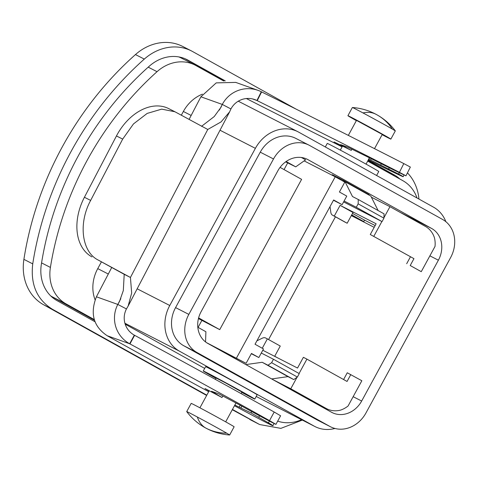 <?xml version="1.0" encoding="UTF-8"?>
<svg xmlns="http://www.w3.org/2000/svg" width="478" height="478" viewBox="0 0 478 478"><rect width="100%" height="100%" fill="white"/><g stroke="black" fill="none" stroke-linecap="round" stroke-linejoin="round"><path stroke-width="0.72" d="M205.552 341.931L205.904 331.732L197.814 327.233M429.883 255.844L438.386 260.199L361.661 401.036A24.45 21.068 117.1 0 1 332.102 412.556A24.45 21.068 117.1 0 1 331.547 412.263L207.811 343.419A24.45 21.068 117.1 0 1 201.095 311.704L277.826 170.867A24.45 21.068 117.1 0 1 307.378 159.347A24.45 21.068 117.1 0 1 307.934 159.64L431.67 228.484L399.847 212.196M188.834 314.393A29.343 25.28 117.1 0 0 196.894 352.447L329.838 426.418A29.343 25.28 117.1 0 0 330.501 426.77A29.343 25.28 117.1 0 0 365.969 412.95L450.646 257.511A29.343 25.28 117.1 0 0 442.586 219.456L309.642 145.485A29.343 25.28 117.1 0 0 308.979 145.133A29.343 25.28 117.1 0 0 273.512 158.959L188.834 314.393L175.575 307.605A29.343 25.28 117.1 0 0 183.636 345.666L316.579 419.63A29.343 25.28 117.1 0 0 317.243 419.983L330.501 426.77M438.386 260.199A24.45 21.068 117.1 0 0 431.67 228.484M307.671 398.975L322.698 406.67A24.45 21.068 117.1 0 0 323.253 406.963L326.785 408.774A24.45 21.068 -62.9 0 0 340.569 410.106A24.45 21.068 117.1 0 0 348.092 405.977L361.846 380.733L347.261 372.774L343.586 379.526M268.576 339.547L335.442 216.809M233.778 357.867L234.722 357.508M261.287 353.027L273.476 359.271L299.252 373.611L297.382 377.046L293.743 379.574L287.989 376.628L271.647 378.935M273.476 359.271L271.606 362.7L267.967 365.234L262.207 362.288L245.871 364.589M308.979 145.133L295.727 138.345A29.343 25.28 117.1 0 0 260.259 152.171L175.575 307.605M301.409 157.489L305.615 159.831L295.733 166.852L286.131 161.51M368.867 195L369.064 194.636L343.288 180.296L332.33 174.685L332.497 175.402M413.954 258.652L370.283 234.507L413.954 258.652L410.214 265.523L421.261 271.671L435.016 246.427A24.45 21.068 117.1 0 0 434.442 237.793A24.45 21.068 117.1 0 0 425.414 226.423L389.958 206.693L371.37 197.175M50.656 295.852A39.124 33.711 117.1 0 0 52.096 296.73L94.542 320.35M223.704 81.015L195.639 65.402A39.124 33.711 117.1 0 0 195.012 65.068A39.124 33.711 117.1 0 0 157.041 71.682A293.414 252.814 117.1 0 0 50.405 267.423A39.124 33.711 117.1 0 0 65.797 303.745L94.303 319.603M225.246 80.89L188.009 60.168A39.124 33.711 -62.9 0 0 187.125 59.696A39.124 33.711 -62.9 0 0 149.297 66.179A293.414 252.814 -62.9 0 0 148.204 67.153A293.414 252.814 117.1 0 0 41.568 262.9L50.405 267.423M195.012 65.068L181.317 58.053A39.124 33.711 117.1 0 0 178.808 56.918M341.967 146.812L342.075 146.871A244.515 2.874 26.6 0 1 246.349 98.534M367.713 161.14L403.127 180.839A39.124 33.711 117.1 0 1 417.013 197.982M277.688 421.124A39.124 33.711 117.1 0 0 301.534 419.672M137.168 288.802L169.768 305.496L255.383 148.341A35.211 30.335 117.1 0 1 297.949 131.749A35.211 30.335 117.1 0 1 298.744 132.179L433.528 207.171A35.211 30.335 117.1 0 1 445.878 221.702M169.768 305.496A35.211 30.335 117.1 0 0 179.441 351.163L314.225 426.155A35.211 30.335 117.1 0 0 315.026 426.579A35.211 30.335 117.1 0 0 334.964 428.473M295.733 166.852L285.623 161.875M344.094 201.023L356.283 207.267L358.153 203.831L358.261 199.493L352.501 196.542L345.044 181.742L343.055 180.726L343.288 180.296M378.104 210.529L370.82 196.082L345.044 181.742M343.604 201.919L382.059 221.607L383.936 218.171L384.037 213.833L358.261 199.493M202.457 94.148A35.211 30.335 117.1 0 0 183.361 111.47L191.152 115.455M125.188 324.174L204.68 368.401M101.366 261.98L97.745 268.624A35.211 30.335 117.1 0 0 95.062 299.742M181.329 115.204L183.361 111.47M254.798 399.07L257.134 394.78A29.343 0.442 -151.4 0 0 253.597 392.593A29.343 0.442 -151.4 0 0 224.72 376.628A29.343 0.442 -151.4 0 0 205.606 366.704L203.264 371A29.343 0.442 28.6 0 1 222.378 380.924A29.343 0.442 28.6 0 1 251.255 396.883A29.343 0.442 28.6 0 1 254.798 399.07A29.343 0.442 28.6 0 1 241.731 392.39M291.741 164.808L285.987 161.606M215.966 378.355A29.343 0.442 28.6 0 1 206.807 373.187A29.343 0.442 28.6 0 1 203.264 371M325.315 146.961L327.245 143.424A29.343 0.442 28.6 0 1 346.359 153.348A29.343 0.442 28.6 0 1 375.236 169.314A29.343 0.442 28.6 0 1 378.773 171.5L376.598 175.492M215.393 379.395L216.146 378.014L225.706 382.98L241.916 392.056L241.079 393.579M348.331 135.388L356.498 120.384L382.269 134.426L374.513 148.652M371.281 158.726L370.617 160.052L368.592 159.317L369.404 157.776M368.592 159.317L366.076 164.145M191.182 403.396A24.45 0.37 28.6 0 1 207.111 411.666A24.45 0.37 28.6 0 1 231.179 424.966A24.45 0.37 28.6 0 1 234.124 426.788L229.661 434.986L226.715 433.164A24.45 0.37 28.6 0 0 197.33 417.007A24.45 0.37 28.6 0 0 186.719 411.588L191.182 403.396M356.361 120.647A24.45 0.37 28.6 0 1 350.864 117.528A24.45 0.37 28.6 0 1 347.912 115.706A24.45 0.37 28.6 0 1 363.842 123.981A24.45 0.37 28.6 0 1 387.903 137.282A24.45 0.37 28.6 0 1 390.855 139.104A24.45 0.37 28.6 0 1 382.125 134.682M197.33 417.007A58.68 30.102 -61.9 0 0 205.636 427.971A58.68 50.369 120 0 1 204.339 427.254A58.68 58.68 0 0 1 186.725 411.606A24.45 0.37 28.6 0 1 186.719 411.588M347.912 115.706L352.376 107.514A24.45 0.37 28.6 0 1 352.394 107.508A24.45 0.37 28.6 0 1 362.987 112.928A24.45 0.37 28.6 0 1 392.372 129.084L395.318 130.906L390.855 139.104M368.126 160.381L394.236 174.912A39.124 33.711 -62.9 0 1 399.966 179.083M368.036 160.548L389.373 172.421A39.124 33.711 -62.9 0 1 394.487 176.035M185.028 58.728L224.899 80.907M206.807 395.157L52.335 309.212C36.908 299.533 30.377 284.422 32.737 263.874A303.195 261.239 -62.9 0 1 144.302 59.093A48.905 42.136 -62.9 0 1 191.582 50.991A48.905 42.136 -62.9 0 1 192.688 51.582L296.163 109.157M232.284 409.73L258.562 423.956L232.451 409.425M258.562 423.956L259.668 424.548L280.867 428.372L302.347 420.09M407.447 172.881A48.905 42.136 -62.9 0 1 418.949 199.057M41.568 262.9A293.414 252.814 -62.9 0 0 41.335 264.358A39.124 33.711 -62.9 0 0 57.013 300.626L95.086 321.808M32.737 263.874L23.9 259.351A303.195 261.239 -62.9 0 1 135.465 54.57A48.905 42.136 -62.9 0 1 182.745 46.468L191.582 50.991M23.9 259.351A48.905 42.136 117.1 0 0 43.498 304.689L52.335 309.212M206.645 395.461L43.498 304.689M249.725 419.427A48.905 42.136 117.1 0 0 250.831 420.019L259.668 424.548M208.689 391.709A244.515 3.693 28.6 0 1 107.215 335.741C93.485 326.552 89.882 313.568 96.413 296.79L111.685 267.555M189.091 119.398L200.903 96.795L222.306 104.437L220.95 107.323L214.222 116.566L201.531 126.323M222.873 395.886L221.983 397.511L211.527 391.279L218.96 393.92L240.595 405.469A29.343 0.442 28.6 0 0 272.101 422.498L275.925 424.368L269.52 420.616A195.61 2.958 28.6 0 0 129.944 343.915L134.623 335.323L134.33 335.162C129.729 332.563 126.634 328.739 125.033 323.69C123.581 318.599 124.047 313.688 126.437 308.949L117.815 304.432L119.446 301.6L123.318 290.564L124.208 274.318L98.169 260.038C81.738 251.936 78.135 223.346 90.647 200.413L122.679 139.104L116.453 135.955L84.421 197.265A48.905 34.273 116.8 0 0 91.943 256.889M258.036 90.36A29.343 29.206 -70.4 0 1 261.311 91.758L261.609 91.907L257.23 100.655L256.931 100.499A19.562 19.467 -70.4 0 0 242.226 99.394C237.219 101.103 233.455 104.288 230.928 108.954L222.306 104.437A29.343 29.206 -70.4 0 1 258.036 90.36L235.768 82.407L216.229 82.879L200.903 96.795M96.413 296.79L117.815 304.432A29.343 29.206 109.6 0 0 129.652 343.754L129.944 343.915M230.928 108.954L229.619 111.852L221.081 121.902L207.757 129.472L174.912 111.75L161.701 109.139L147.176 113.411L133.487 123.916L122.679 139.104M126.437 308.949L128.116 306.129L131.671 293.032L130.434 277.467L124.208 274.318M261.609 91.907A195.61 2.3 26.6 0 1 403.802 163.59L410.351 167.067L405.977 175.814L402.106 174.04A29.343 0.347 26.6 0 1 370.038 158.093L348.02 147.254L340.593 144.613L351.294 150.379L351.945 149.088M209.071 391.004L205.002 388.536L221.983 397.511M234.835 405.045L251.004 412.914L268.439 422.839A58.68 0.884 28.6 0 1 272.908 425.695A58.68 0.884 28.6 0 1 234.465 405.726M207.757 129.472L130.434 277.467L98.169 260.038M174.912 111.75L168.686 108.602A48.905 34.273 116.8 0 0 116.453 135.955M342.356 146.358L334.032 141.942L351.294 150.379M370.617 160.052L398.604 174.076A58.68 0.693 26.6 0 1 403.193 176.693A58.68 0.693 26.6 0 1 368.347 159.975M257.23 100.655A195.61 2.3 26.6 0 1 399.429 172.337L405.977 175.814M134.623 335.323A195.61 2.958 28.6 0 1 274.199 412.03L280.604 415.782L275.925 424.368M241.868 406.175L240.96 407.848M198.621 317.894L219.737 329.647L301.612 179.358L280.072 167.378M421.261 271.671L410.214 265.523M375.158 225.55L364.571 220.131L363.776 221.595L351.712 214.879M351.485 215.297L363.776 221.595M297.005 377.309L290.773 388.751L326.235 408.481A24.45 21.068 -62.9 0 0 326.785 408.774M290.773 388.751L272.209 379.245M350.798 374.585L347.052 381.456L306.912 359.121L299.073 373.509M306.912 359.121L303.381 357.311L297.531 368.048L262.792 350.26M256.895 340.826L262.219 338.227A9.781 4.959 119.1 0 1 265.601 337.976L267.369 338.878L262.255 348.265M225.58 352.83L225.377 353.194M333.471 200.264L342.099 204.686L333.632 199.971L255.031 344.244L263.503 348.958L258.825 357.544L251.458 353.445L246.08 363.322L214.921 347.369M246.08 363.322L206.651 342.714M219.737 329.647L198.442 318.593M201.841 320.481L198.083 327.382M304.133 160.883L335.221 176.794L236.502 357.998M284.051 169.588L287.708 162.873M342.099 204.686L346.777 196.1L339.416 192.001L344.793 182.124L335.221 176.794M330.023 206.592L330.818 212.316A9.781 4.959 119.1 0 0 332.425 215.13A9.781 4.959 119.1 0 0 332.503 215.172L334.271 216.074L340.115 205.337L353.003 212.507L347.159 223.244L332.503 215.172M370.283 234.507L376.126 223.776L340.115 205.337M373.814 236.317L381.88 221.517M383.942 217.723L389.958 206.693M410.423 256.841L406.676 263.713M352.507 213.421L364.571 220.131M277.61 357.849L274.707 356.235M267.369 338.878L280.257 346.048L274.653 356.337M334.271 216.074L347.159 223.244M356.283 207.267L382.059 221.607M251.32 353.702L258.825 357.544M358.153 203.831L383.936 218.171M262.207 362.288L287.989 376.628M267.967 365.234L293.743 379.574M271.606 362.7L297.382 377.046M353.152 396.686L361.661 401.036M183.636 345.666L196.894 352.447M329.838 426.418L316.579 419.63M260.259 152.171L273.512 158.959M306.816 159.072L307.934 159.64M351.312 215.62L374.19 227.337M52.096 296.73L65.797 303.745M148.204 67.153L157.041 71.682M220.017 130.231L255.383 148.341M97.745 268.624L108.303 274.025M124.907 323.242L179.441 351.163M315.026 426.579L256.214 396.471L314.225 426.155M204.339 427.254A58.68 58.68 0 0 0 206.102 428.228A58.68 30.102 118.1 0 1 205.636 427.971A58.68 50.369 -60 0 0 226.715 433.164M392.372 129.084A58.68 50.369 -60 0 0 377.698 115.246A58.68 58.68 0 0 0 352.394 107.508M362.987 112.928A58.68 30.102 -61.9 0 1 375.941 114.266M394.236 174.912L389.373 172.421M186.223 59.254L188.009 60.168M144.302 59.093L135.465 54.57M117.815 304.432L120.826 298.672M219.366 110.059L222.306 104.437M107.215 335.741L129.652 343.754L134.33 335.162M252.474 98.91L256.931 100.499L261.311 91.758M368.831 159.413L369.602 157.871M381.33 163.787L380.805 164.838M388.734 168.812L389.265 167.742M399.303 172.678L398.604 174.076M399.429 172.337L403.802 163.59M213.015 392.235L213.212 391.87M269.52 420.616L274.199 412.03M268.439 422.839L269.401 421.082M258.783 417.157L259.518 415.806M251.004 412.914L251.727 411.588M239.173 407.214L240.231 405.272M84.421 197.265L90.647 200.413M322.698 406.67L326.235 408.481M238.259 101.193L297.949 131.749M199.912 407.812L209.256 390.663M225.682 421.853L235.989 402.93M340.312 150.104L342.535 146.023M206.102 428.228A58.68 58.68 0 0 0 229.643 434.992M395.312 130.888A58.68 58.68 0 0 0 377.698 115.246M128.116 306.129L229.619 111.852M403.193 176.693L404.053 174.972M272.908 425.695L274.091 423.52M345.313 222.3L332.425 215.13"/></g></svg>
